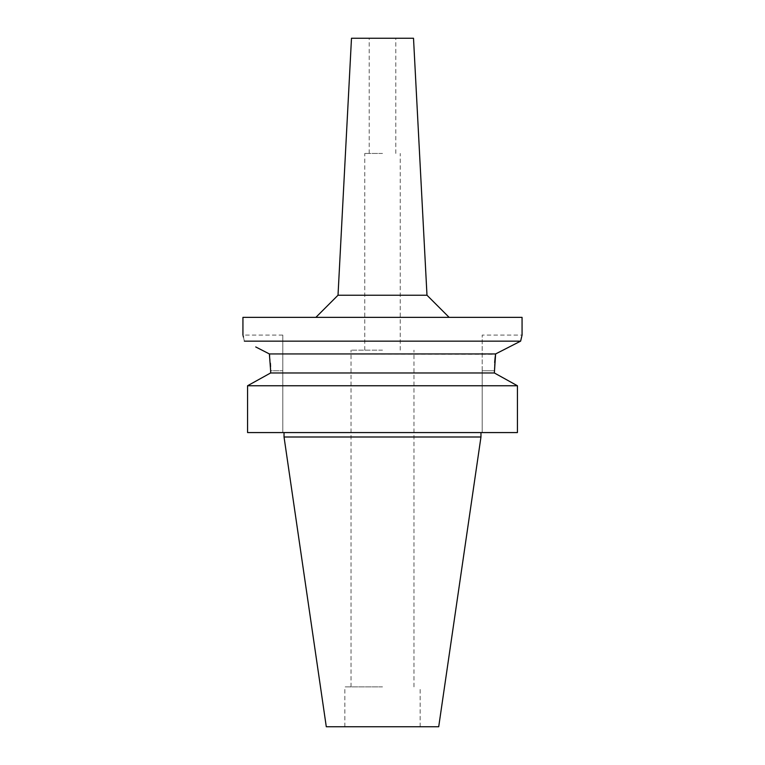 <?xml version="1.0" encoding="UTF-8"?>
<svg xmlns="http://www.w3.org/2000/svg" width="765" height="765" viewBox="0 0 765 765"><rect width="100%" height="100%" fill="white"/><g stroke="black" fill="none" stroke-linecap="round" stroke-linejoin="round"><path stroke-width="0.57" stroke-dasharray="3.83 2.87" d="M438.708 726.75L326.292 726.75M382.5 726.75L420.157 726.75L382.5 726.75M480.965 436.997L284.035 436.997M514.462 384.107L517.427 385.751L517.427 432.569L482.189 432.569L482.189 370.757L482.189 432.569L517.427 432.569L247.573 432.569M282.811 432.569L282.811 335.089L282.811 432.569M250.538 384.107L267.521 374.687M269.701 356.251L270.389 363.251M270.561 366.655L270.638 370.757L282.811 370.757L270.638 370.757M255.73 346.947L269.385 353.937L495.567 354.281M270.638 372.966L494.362 372.966L494.41 367.525M494.41 367.343L494.659 362.572M494.362 372.966L497.48 374.687M247.573 385.751L517.427 385.751M482.189 370.757L482.189 335.089L482.189 370.757L494.362 370.757L482.189 370.757M282.811 335.089L242.935 335.089L243.127 335.816M243.423 337.049L244.36 341.142L520.64 341.142L495.615 353.937M521.5 337.346L522.065 335.089L482.189 335.089M242.935 317.37L522.065 317.37M382.5 317.37L315.868 317.37L382.5 317.37M426.985 295.223L338.015 295.223M351.489 38.25L413.511 38.25M382.5 38.25L369.208 38.25L382.5 38.25M382.5 153.44L364.781 153.44L382.5 153.44M382.5 350.16L351.039 350.16L382.5 350.16M382.5 686.874L344.843 686.874L382.5 686.874M369.208 153.44L369.208 38.25M395.792 153.44L395.792 38.25M364.781 350.16L364.781 153.44M400.219 350.16L400.219 153.44M351.039 686.874L351.039 350.16M413.961 686.874L413.961 350.16M344.843 726.75L344.843 686.874M420.157 726.75L420.157 686.874"/><path stroke-width="1.15" d="M480.965 436.997L284.035 436.997L326.292 726.75L438.708 726.75L480.965 436.997L480.965 432.569M267.521 374.687L270.638 372.966L270.638 370.757L270.638 372.966L247.573 385.751L247.573 432.569L517.427 432.569L517.427 385.751L494.362 372.966L495.615 353.937L269.385 353.937L269.653 355.83M247.573 432.569L247.573 385.751L250.538 384.107M270.389 363.251L270.561 366.655M494.659 362.572L495.079 358.049M495.108 357.819L495.567 354.281M497.48 374.687L514.462 384.107M270.638 372.966L494.362 372.966M270.638 370.757L269.385 353.937L255.73 346.947M517.427 385.751L247.573 385.751M244.36 341.142C242.495 333.1 242.495 333.1 244.36 341.142L520.64 341.142L521.5 337.346M243.127 335.816L243.423 337.049M242.935 335.089L242.935 317.37L522.065 317.37L522.065 335.089L520.64 341.142L495.615 353.937M426.985 295.223L413.511 38.25L351.489 38.25L338.015 295.223L426.985 295.223L449.132 317.37M284.035 436.997L284.035 432.569M338.015 295.223L315.868 317.37"/></g></svg>

